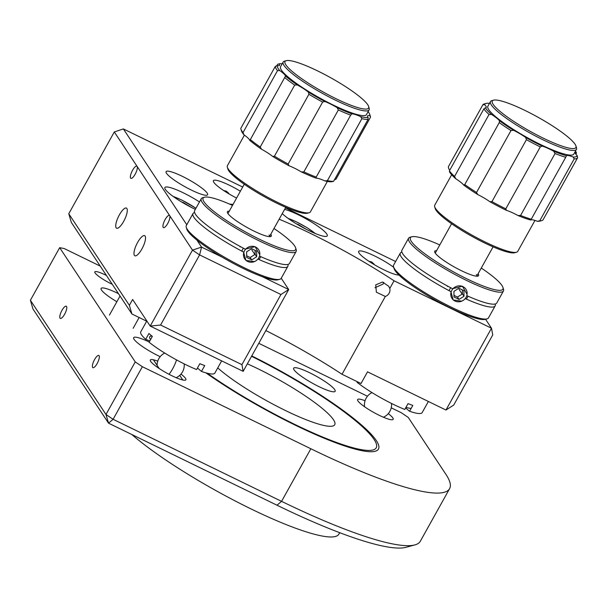 <?xml version="1.0" encoding="UTF-8"?>
<svg xmlns="http://www.w3.org/2000/svg" width="608" height="608" viewBox="0 0 608 608"><rect width="100%" height="100%" fill="white"/><g stroke="black" fill="none" stroke-linecap="round" stroke-linejoin="round"><path stroke-width="0.91" d="M199.47 201.94A27.14 4.575 29.1 0 0 183.388 192.865A27.14 4.575 29.1 0 0 164.89 187.545A27.14 4.575 29.1 0 0 193.815 208.628A27.14 4.575 29.1 0 0 195.343 209.357M282.256 213.621A27.14 4.575 29.1 0 0 308.735 230.554A27.14 4.575 29.1 0 0 327.233 235.874A27.14 4.575 29.1 0 0 298.308 214.791A27.14 4.575 29.1 0 0 284.628 209.372M182.278 176.305A23.742 3.998 29.1 0 0 166.09 171.654A23.742 3.998 29.1 0 0 191.398 190.091A23.742 3.998 29.1 0 0 207.586 194.75A23.742 3.998 29.1 0 0 182.278 176.305M279.148 219.214A135.69 22.861 -150.9 0 1 310.688 233.502A135.69 22.861 -150.9 0 1 394.06 280.782L389.781 288.466A6.787 6.361 -33.5 0 1 389.128 293.238A6.787 6.361 -33.5 0 1 385.328 296.468L376.375 292.205L375.736 284.894L382.47 282.036L388.702 286.246L389.781 288.466M385.328 296.468L342.023 374.27L361.023 383.526L367.528 371.845L445.96 410.035L453.72 405.057L492.746 334.932L491.492 328.229L485.564 319.268M265.863 330.562A135.69 22.861 -150.9 0 1 342.023 374.27M240.38 191.216A23.742 3.998 29.1 0 0 229.596 185.334A23.742 3.998 29.1 0 0 213.408 180.682A23.742 3.998 29.1 0 0 236.573 198.056M223.721 190.578L226.343 191.178L228.79 193.344M126.874 208.506A11.195 3.412 -64 0 0 126.411 208.08A11.195 3.412 -64 0 0 118.894 215.764A11.195 3.412 -64 0 0 116.143 227.787A11.195 3.412 -64 0 0 116.607 228.205A11.195 3.412 -64 0 0 124.131 220.522A11.195 3.412 -64 0 0 126.874 208.506M145.122 236.079A11.195 3.412 -64 0 0 144.658 235.653A11.195 3.412 -64 0 0 137.134 243.337A11.195 3.412 -64 0 0 134.391 255.36A11.195 3.412 -64 0 0 134.854 255.778A11.195 3.412 -64 0 0 142.371 248.102A11.195 3.412 -64 0 0 145.122 236.079M241.916 364.64L280.942 294.523L199.606 254.912L160.58 325.029L241.916 364.64L243.17 371.344L150.214 326.078L192.493 250.116L169.685 215.65A6.787 2.067 -64 0 0 169.404 215.392A6.787 2.067 -64 0 0 164.852 220.05A6.787 2.067 -64 0 0 163.18 227.331A6.787 2.067 -64 0 0 163.461 227.59A6.787 2.067 -64 0 0 168.021 222.931A6.787 2.067 -64 0 0 169.685 215.65L137.112 166.41A6.787 2.067 -64 0 0 136.83 166.151A6.787 2.067 -64 0 0 132.27 170.81A6.787 2.067 -64 0 0 130.606 178.098A6.787 2.067 -64 0 0 130.887 178.349A6.787 2.067 -64 0 0 135.44 173.698A6.787 2.067 -64 0 0 137.112 166.41L114.304 131.944L68.772 213.75L129.367 305.33L131.928 314.002L71.326 222.422L68.772 213.75M393.703 267.315A23.742 3.998 29.1 0 0 374.84 256.067A23.742 3.998 29.1 0 0 358.652 251.416A23.742 3.998 29.1 0 0 383.96 269.853A23.742 3.998 29.1 0 0 398.939 275.021M368.965 261.311L371.587 261.911L374.034 264.077M374.992 287.706L383.078 284.088L383.762 282.378M445.96 410.035L491.492 328.229L394.06 280.782M196.916 240.092L201.552 247.099L199.606 254.912L192.493 250.116L201.552 247.099L222.232 257.169M280.942 294.523L288.701 289.537L243.17 371.344M262.215 276.64L288.701 289.537L281.23 278.251M160.58 325.029L150.214 326.078L132.62 299.486L129.367 305.33M131.928 314.002L146.68 321.191M242.698 187.044L123.363 128.926L186.77 224.755M123.363 128.926L114.304 131.944M395.626 261.516L285.464 207.868M229.528 204.083A135.69 22.861 -150.9 0 1 232.993 204.486M318.964 386.635A23.742 3.998 -150.9 0 1 293.649 368.197A23.742 3.998 -150.9 0 1 309.837 372.848A23.742 3.998 -150.9 0 1 335.145 391.294A23.742 3.998 -150.9 0 1 318.964 386.635M66.538 306.47A6.787 2.067 -64 0 0 66.257 306.212A6.787 2.067 -64 0 0 61.697 310.87A6.787 2.067 -64 0 0 60.032 318.159A6.787 2.067 -64 0 0 60.314 318.41A6.787 2.067 -64 0 0 64.874 313.758A6.787 2.067 -64 0 0 66.538 306.47M118.476 293.679A23.742 3.998 29.1 0 0 117.276 293.086A23.742 3.998 29.1 0 0 101.095 288.435A23.742 3.998 29.1 0 0 116.865 301.735M99.119 355.71A6.787 2.067 -64 0 0 98.83 355.452A6.787 2.067 -64 0 0 94.278 360.111A6.787 2.067 -64 0 0 92.614 367.392A6.787 2.067 -64 0 0 92.895 367.65A6.787 2.067 -64 0 0 97.447 362.991A6.787 2.067 -64 0 0 99.119 355.71M149.218 342.015A23.742 3.998 29.1 0 0 133.669 337.668A23.742 3.998 29.1 0 0 158.977 356.113A23.742 3.998 29.1 0 0 160.17 356.683M142.363 366.708L310.848 448.757L281.572 501.349L113.096 419.3L105.982 414.496L135.25 361.912L142.363 366.708L113.096 419.3L108.536 423.168L32.954 308.94L30.4 300.268L105.982 414.496L108.536 423.168L277.02 505.225L281.572 501.349A203.528 34.291 29.1 0 0 414.854 544.912A203.528 34.291 29.1 0 0 420.318 541.249L449.593 488.657A203.528 34.291 29.1 0 0 446.044 474.552L408.249 417.438L401.136 412.642L391.225 407.816M100.221 266.091L64.174 248.535L59.668 247.676L135.25 361.912M59.668 247.676L30.4 300.268M310.848 448.757A203.528 34.291 29.1 0 0 449.593 488.657M367.46 396.234L258.772 343.307M207.275 373.221A119.578 20.148 29.1 0 0 294.72 424.384A119.578 20.148 29.1 0 0 374.444 440.002A119.578 20.148 29.1 0 0 251.537 356.311M157.746 361.16A20.353 3.428 29.1 0 0 151.787 362.74A20.353 3.428 29.1 0 0 172.011 375.805A20.353 3.428 29.1 0 0 185.204 380.19A20.353 3.428 29.1 0 0 180.979 374.095A20.353 3.428 -150.9 0 1 182.795 380L179.74 375.372M112.267 284.293A15.268 2.569 -150.9 0 1 111.089 283.731A15.268 2.569 -150.9 0 1 95.084 272.931A15.268 2.569 -150.9 0 1 105.222 274.869A15.268 2.569 -150.9 0 1 106.423 275.47M388.276 413.645A20.353 3.428 -150.9 0 1 392.829 417.939A20.353 3.428 -150.9 0 1 379.308 415.355A20.353 3.428 -150.9 0 1 357.975 400.961A20.353 3.428 -150.9 0 1 365.058 400.718M414.854 544.912L405.855 547.337A196.749 33.151 -150.9 0 1 277.02 505.225M247.35 363.827A72.086 12.145 -150.9 0 1 257.275 368.44A72.086 12.145 -150.9 0 1 334.734 424.734A72.086 12.145 -150.9 0 1 286.231 410.909A72.086 12.145 -150.9 0 1 217.732 367.916M251.75 355.916A122.117 20.573 -150.9 0 1 376.588 440.998A122.117 20.573 -150.9 0 1 296.278 425.646A122.117 20.573 -150.9 0 1 205.854 372.841M339.682 532.676L338.854 534.166A128.904 21.721 -150.9 0 1 252.115 509.451A128.904 21.721 -150.9 0 1 131.814 434.507M159.144 368.478L153.406 359.799A20.353 3.428 -150.9 0 0 159.144 368.478M439.789 244.94A52.919 8.915 29.1 0 0 411.844 236.763A52.919 8.915 29.1 0 0 411.342 241.384A52.919 8.915 29.1 0 0 463.577 277.21A52.919 8.915 29.1 0 0 502.96 287.478A52.919 8.915 29.1 0 0 501.98 285.524A52.919 8.915 29.1 0 0 481.285 268.037M502.96 287.478L503.5 289.264A54.272 9.143 -150.9 0 1 503.432 291.019A54.272 9.143 -150.9 0 1 459.04 276.648A54.272 9.143 -150.9 0 1 409.534 241.992A54.272 9.143 -150.9 0 1 408.584 238.23A54.272 9.143 -150.9 0 1 410.043 237.249L411.844 236.763M461.768 301.142L453.196 299.995L450.908 291.627A54.272 9.143 -150.9 0 1 401.242 256.888A54.272 9.143 -150.9 0 1 400.292 253.126L393.627 265.103A54.272 9.143 29.1 0 0 393.566 266.859A54.272 9.143 29.1 0 0 394.569 268.865A54.272 9.143 29.1 0 0 439.987 301.348A54.272 9.143 29.1 0 0 487.016 318.873A54.272 9.143 29.1 0 0 488.475 317.9L495.14 305.923A54.272 9.143 -150.9 0 1 465.211 298.596M495.155 304.015A54.272 9.143 -150.9 0 1 495.14 305.923M466.8 295.655A54.272 9.143 29.1 0 0 496.766 302.997L503.432 291.019M408.584 238.23L401.918 250.207A54.272 9.143 29.1 0 0 402.868 253.969A54.272 9.143 29.1 0 0 452.527 288.709L462.399 286.246L467.081 294.318M487.016 318.873L485.214 319.36A52.919 8.915 -150.9 0 1 439.364 302.275A52.919 8.915 -150.9 0 1 395.086 270.606A52.919 8.915 -150.9 0 1 394.098 268.645L393.566 266.859M478.078 273.805A25.103 4.233 -150.9 0 1 478.154 273.927A25.103 4.233 -150.9 0 1 477.918 276.116A25.103 4.233 -150.9 0 1 456.167 268.006A25.103 4.233 -150.9 0 1 435.168 252.989A25.103 4.233 -150.9 0 1 434.697 252.062A25.103 4.233 -150.9 0 1 436.582 250.709M493.08 246.848L476.756 276.169A23.742 3.998 29.1 0 0 476.345 274.527M400.292 253.126A54.272 9.143 -150.9 0 1 401.903 252.115M447.024 285.768L447.496 286.474M462.164 294.067L459.108 289.446M491.956 201.605A54.272 9.143 29.1 0 0 498.917 205.352A54.272 9.143 29.1 0 0 505.803 208.833L506.411 210.345A52.919 8.915 -150.9 0 1 498.188 206.218A52.919 8.915 -150.9 0 1 489.858 201.712L491.956 201.605L526.429 139.673A54.272 9.143 -150.9 0 0 533.391 143.412A54.272 9.143 -150.9 0 0 540.284 146.893L542.184 146.064A52.919 8.915 29.1 0 1 525.631 137.431A16.963 2.858 29.1 0 0 513.555 130.287A52.919 8.915 29.1 0 1 499.51 120.825A16.963 2.858 29.1 0 0 491.53 114.456L489.045 114.486A54.272 9.143 -150.9 0 1 483.884 108.9L485.359 107.783A52.919 8.915 29.1 0 0 491.53 114.456M451.676 174.762L434.728 205.215A47.492 8.003 29.1 0 0 434.674 206.75A47.492 8.003 29.1 0 0 479.005 238.898A47.492 8.003 29.1 0 0 516.443 252.259A47.492 8.003 29.1 0 0 517.72 251.408L534.964 220.43M516.443 252.259L514.642 252.746A46.132 7.775 -150.9 0 1 478.276 239.765A46.132 7.775 -150.9 0 1 435.206 208.529L434.674 206.75M490.489 101.544L487.882 106.218A49.187 8.284 29.1 0 0 533.74 141.109A49.187 8.284 29.1 0 0 573.838 154.067L576.445 149.386A49.187 8.284 -150.9 0 1 536.34 136.435A49.187 8.284 -150.9 0 1 490.489 101.544A49.187 8.284 -150.9 0 1 491.804 100.662L493.605 100.176A47.827 8.056 29.1 0 0 536.917 134.961A47.827 8.056 29.1 0 0 575.958 146.011A47.827 8.056 29.1 0 0 531.316 113.635A47.827 8.056 29.1 0 0 493.605 100.176M575.958 146.011L576.498 147.797A49.187 8.284 -150.9 0 1 576.445 149.386M464.77 184.566L463.729 185.106A52.919 8.915 -150.9 0 0 477.774 194.568L476.52 192.478A54.272 9.143 29.1 0 1 464.77 184.566L499.244 122.626L499.51 120.825M553.751 151.255L555.058 153.52A54.272 9.143 -150.9 0 0 565.721 157.29L531.248 219.23A54.272 9.143 29.1 0 1 520.585 215.46L517.978 215.528A52.919 8.915 -150.9 0 0 530.723 220.035L531.248 219.23L530.723 220.035A16.963 2.858 -150.9 0 1 537.358 221.289L539.729 220.826A54.272 9.143 29.1 0 0 541.705 220.62A54.272 9.143 29.1 0 0 543.126 219.708L577.6 157.768A54.272 9.143 -150.9 0 1 574.203 158.886L573.131 157.008A16.963 2.858 29.1 0 0 566.496 155.762A52.919 8.915 29.1 0 1 553.751 151.255A16.963 2.858 29.1 0 0 542.184 146.064M541.705 220.62L539.904 221.107A52.919 8.915 -150.9 0 1 537.358 221.289M489.045 114.486L454.571 176.426A54.272 9.143 29.1 0 1 449.411 170.84L483.884 108.9M449.411 170.84L449.586 172.056A52.919 8.915 -150.9 0 0 455.749 178.729L454.571 176.426M482.82 104.857A54.272 9.143 -150.9 0 1 484.249 103.938L486.043 103.451A52.919 8.915 29.1 0 0 484.53 104.614L482.82 104.857L448.347 166.79L448.75 168.887A16.963 2.858 -150.9 0 1 449.852 170.042M489.356 103.573A16.963 2.858 29.1 0 1 488.589 103.276A52.919 8.915 29.1 0 0 486.043 103.451M485.359 107.783A16.963 2.858 29.1 0 0 486.271 107.411A16.963 2.858 29.1 0 0 484.53 104.614M506.411 210.345A16.963 2.858 -150.9 0 1 517.978 215.528M477.774 194.568A16.963 2.858 -150.9 0 1 489.858 201.712M455.749 178.729A16.963 2.858 -150.9 0 1 463.729 185.106M576.095 154.516L576.369 152.502A52.919 8.915 29.1 0 0 575.442 151.187M573.131 157.008A52.919 8.915 29.1 0 0 577.197 155.671A16.963 2.858 29.1 0 1 575.449 152.874A16.963 2.858 29.1 0 1 576.369 152.502M513.555 130.287L510.994 130.545A54.272 9.143 -150.9 0 1 499.244 122.626M510.994 130.545L476.52 192.478M525.631 137.431L526.429 139.673M540.284 146.893L505.803 208.833M520.585 215.46L555.058 153.52M565.721 157.29L566.276 156.142M539.729 220.826L574.203 158.886M577.6 157.768L577.197 155.671M357.382 381.756L357.063 382.318A42.4 7.144 -150.9 0 0 404.784 409.458L408.036 403.621A42.4 7.144 29.1 0 0 410.499 404.571A42.4 7.144 29.1 0 0 412.817 405.407L409.564 411.251A42.4 7.144 -150.9 0 0 422.157 412.627L428.366 401.47M405.612 407.968L409.564 411.251M411.168 408.378A32.224 5.426 -150.9 0 1 405.946 407.36M451.812 290.343A8.345 7.82 146.5 0 0 454.959 301.006A8.345 7.82 146.5 0 0 466.1 297.297A8.345 7.82 146.5 0 0 462.954 286.634A8.345 7.82 146.5 0 0 451.812 290.343M450.733 287.759A10.176 9.538 146.5 0 0 449.89 289.043A10.176 9.538 146.5 0 0 449.145 290.708M466.275 299.068A10.176 9.538 146.5 0 0 467.316 297.532A10.176 9.538 146.5 0 0 467.947 296.172M463.912 290.662L458.88 288.215L453.925 291.369L454.001 296.978L459.032 299.425L463.988 296.271L463.912 290.662M453.978 295.366L457.467 297.061L462.422 293.907L463.988 296.271M457.467 297.061L459.032 299.425M462.422 293.907L462.369 289.91M232.492 205.39A52.919 8.915 29.1 0 0 204.546 197.212A52.919 8.915 29.1 0 0 204.045 201.833A52.919 8.915 29.1 0 0 256.28 237.66A52.919 8.915 29.1 0 0 295.663 247.927A52.919 8.915 29.1 0 0 294.675 245.974A52.919 8.915 29.1 0 0 273.988 228.486M295.663 247.927L296.195 249.713A54.272 9.143 -150.9 0 1 296.134 251.469A54.272 9.143 -150.9 0 1 251.735 237.09A54.272 9.143 -150.9 0 1 202.236 202.434A54.272 9.143 -150.9 0 1 201.286 198.672A54.272 9.143 -150.9 0 1 202.745 197.699L204.546 197.212M254.463 261.584L245.898 260.444L243.603 252.077A54.272 9.143 -150.9 0 1 193.937 217.337A54.272 9.143 -150.9 0 1 192.994 213.575L186.329 225.553A54.272 9.143 29.1 0 0 186.261 227.308A54.272 9.143 29.1 0 0 187.272 229.315A54.272 9.143 29.1 0 0 232.689 261.797A54.272 9.143 29.1 0 0 279.718 279.323A54.272 9.143 29.1 0 0 281.177 278.342L287.842 266.365A54.272 9.143 -150.9 0 1 257.914 259.038M287.858 264.465A54.272 9.143 -150.9 0 1 287.842 266.365M259.494 256.105A54.272 9.143 29.1 0 0 289.469 263.446L296.134 251.469M201.286 198.672L194.621 210.657A54.272 9.143 29.1 0 0 195.563 214.411A54.272 9.143 29.1 0 0 245.229 249.158L255.094 246.688L259.783 254.767M279.718 279.323L277.917 279.809A52.919 8.915 -150.9 0 1 232.066 262.717A52.919 8.915 -150.9 0 1 187.781 231.048A52.919 8.915 -150.9 0 1 186.8 229.094L186.261 227.308M270.773 234.255A25.103 4.233 -150.9 0 1 270.856 234.369A25.103 4.233 -150.9 0 1 270.621 236.565A25.103 4.233 -150.9 0 1 248.87 228.456A25.103 4.233 -150.9 0 1 227.863 213.431A25.103 4.233 -150.9 0 1 227.4 212.504A25.103 4.233 -150.9 0 1 229.277 211.158M269.443 236.649A23.742 3.998 29.1 0 0 269.048 234.977M192.994 213.575A54.272 9.143 -150.9 0 1 194.606 212.557M239.727 246.217L240.19 246.924M254.866 254.516L251.803 249.896M282.158 63.84A52.919 8.915 29.1 0 0 278.988 63.878A16.963 2.858 29.1 0 1 279.498 65.36A16.963 2.858 29.1 0 1 277.104 65.565A52.919 8.915 29.1 0 0 279.794 70.589L277.514 70.642A54.272 9.143 -150.9 0 1 275.888 68.294A54.272 9.143 -150.9 0 1 275.264 66.439L240.791 128.379A54.272 9.143 29.1 0 0 240.928 129.094A54.272 9.143 29.1 0 0 241.406 130.226A54.272 9.143 29.1 0 0 243.033 132.582L244.013 134.862A52.919 8.915 -150.9 0 1 241.938 131.982A52.919 8.915 -150.9 0 1 241.467 130.88L240.928 129.094M289.066 165.764L288.162 164.023A54.272 9.143 29.1 0 1 274.436 156.21L272.665 156.423A52.919 8.915 -150.9 0 0 289.066 165.764A16.963 2.858 -150.9 0 1 301.363 171.912A52.919 8.915 -150.9 0 0 316.107 178.152A16.963 2.858 -150.9 0 1 324.87 180.91A52.919 8.915 -150.9 0 0 332.318 181.655L333.64 181.252L368.114 119.312L368.091 117.382A16.963 2.858 29.1 0 1 367.711 116.804A16.963 2.858 29.1 0 1 367.574 115.9A16.963 2.858 29.1 0 1 369.976 115.695A52.919 8.915 29.1 0 0 369.839 114.654A52.919 8.915 29.1 0 0 369.368 113.552A52.919 8.915 29.1 0 0 368.114 111.682M244.408 135.143L227.407 165.703A47.492 8.003 29.1 0 0 227.346 167.238A47.492 8.003 29.1 0 0 227.772 168.226A47.492 8.003 29.1 0 0 266.76 196.756A47.492 8.003 29.1 0 0 309.122 212.747A47.492 8.003 29.1 0 0 310.399 211.896L327.347 181.442M309.122 212.747L307.321 213.233A46.132 7.775 -150.9 0 1 266.175 197.699A46.132 7.775 -150.9 0 1 228.296 169.982A46.132 7.775 -150.9 0 1 227.886 169.024L227.346 167.238M283.161 62.039L280.562 66.713A49.187 8.284 29.1 0 0 280.942 69.327A49.187 8.284 29.1 0 0 325.029 100.867A49.187 8.284 29.1 0 0 366.518 114.555L369.117 109.881A49.187 8.284 -150.9 0 1 327.628 96.193A49.187 8.284 -150.9 0 1 283.541 64.653A49.187 8.284 -150.9 0 1 283.161 62.039A49.187 8.284 -150.9 0 1 284.483 61.15L286.284 60.663A47.827 8.056 29.1 0 0 285.372 64.068A47.827 8.056 29.1 0 0 331.831 96.611A47.827 8.056 29.1 0 0 368.638 106.506A47.827 8.056 29.1 0 0 368.212 105.511A47.827 8.056 29.1 0 0 328.943 76.775A47.827 8.056 29.1 0 0 286.284 60.663M368.638 106.506L369.178 108.285A49.187 8.284 -150.9 0 1 369.117 109.881M250.344 139.589L249.736 140.349A52.919 8.915 -150.9 0 0 261.531 149.226L260.216 147.022A54.272 9.143 29.1 0 1 250.344 139.589L285.509 76.076A16.963 2.858 29.1 0 0 279.794 70.589M369.976 115.695L370.515 117.162A54.272 9.143 -150.9 0 0 370.371 116.44L369.839 114.654M334.195 179.976L336.042 179.102L370.515 117.162M261.531 149.226A16.963 2.858 -150.9 0 1 272.665 156.423M244.013 134.862A16.963 2.858 -150.9 0 1 249.736 140.349M316.107 178.152L316.206 177.103A54.272 9.143 29.1 0 1 303.871 171.882L301.363 171.912M303.871 171.882L338.344 109.942A54.272 9.143 -150.9 0 0 350.679 115.163L316.206 177.103M350.679 115.163L351.88 113.871A52.919 8.915 29.1 0 1 337.136 107.639L338.344 109.942M351.88 113.871A16.963 2.858 29.1 0 1 360.643 116.63L361.874 118.689L327.4 180.629L324.87 180.91M327.4 180.629A54.272 9.143 29.1 0 0 333.64 181.252M368.114 119.312A54.272 9.143 -150.9 0 1 361.874 118.689M360.643 116.63A52.919 8.915 29.1 0 0 368.091 117.382M285.509 76.076A52.919 8.915 29.1 0 0 297.304 84.953A16.963 2.858 29.1 0 1 308.438 92.142A52.919 8.915 29.1 0 0 324.839 101.483A16.963 2.858 29.1 0 1 337.136 107.639M276.898 65.672L277.666 64.288L278.988 63.878M277.104 65.565L275.264 66.439M277.514 70.642L243.033 132.582M297.304 84.953L294.69 85.082A54.272 9.143 -150.9 0 1 284.818 77.649M294.69 85.082L260.216 147.022M308.438 92.142L308.91 94.27L274.436 156.21M324.839 101.483L322.635 102.083A54.272 9.143 -150.9 0 1 308.91 94.27M322.635 102.083L288.162 164.023M149.826 340.928L145.684 339.34L148.937 333.503A42.4 7.144 29.1 0 0 150.548 334.909A42.4 7.144 29.1 0 0 152.35 336.391L149.097 342.236A42.4 7.144 -150.9 0 0 196.597 369.55L199.85 363.706A42.4 7.144 29.1 0 0 204.729 365.583L201.476 371.427A42.4 7.144 -150.9 0 0 214.86 373.076L221.654 360.871M197.456 368.007L201.476 371.427M150.594 339.545A32.224 5.426 -150.9 0 1 151.962 336.087M145.684 339.34A42.4 7.144 -150.9 0 1 140.76 331.831L146.817 320.948M244.515 250.785A8.345 7.82 146.5 0 0 247.654 261.448A8.345 7.82 146.5 0 0 258.795 257.746A8.345 7.82 146.5 0 0 255.656 247.084A8.345 7.82 146.5 0 0 244.515 250.785M243.428 248.208A10.176 9.538 146.5 0 0 242.592 249.493A10.176 9.538 146.5 0 0 241.847 251.15M258.97 259.517A10.176 9.538 146.5 0 0 260.019 257.974A10.176 9.538 146.5 0 0 260.65 256.614M256.614 251.112L251.583 248.657L246.628 251.818L246.704 257.427L251.735 259.874L256.69 256.72L256.614 251.112M246.681 255.808L250.169 257.511L255.124 254.357L256.69 256.72M250.169 257.511L251.735 259.874M255.124 254.357L255.071 250.359M183.228 202.943L183.418 202.593L191.414 207.427M181.648 202L183.418 202.593M298.14 224.869L298.338 224.519L306.333 229.353M296.567 223.926L298.338 224.519M169.039 374.3A13.566 3.39 -63.4 0 0 172.611 368.866A13.566 3.39 -63.4 0 0 176.533 359.906M195.928 208.301A20.353 3.428 29.1 0 0 181.769 200.1A20.353 3.428 29.1 0 0 173.348 196.566M315.111 233.434A20.353 3.428 29.1 0 0 296.681 222.019A20.353 3.428 29.1 0 0 288.26 218.492M435.26 253.072L451.584 223.752M372.012 392.601A13.566 13.566 0 0 0 364.58 406.76M383.39 417.225A13.566 13.566 0 0 0 391.506 403.454M269.458 236.618L285.76 207.336M227.962 213.522L244.264 184.239M176.13 377.69A13.566 13.566 0 0 0 184.178 363.888M164.738 353.066A13.566 13.566 0 0 0 157.115 365.4M195.958 208.248L181.625 199.971L173.06 196.361M133.137 328.297L139.141 317.52M109.425 315.104L120.034 296.035M315.438 233.571L307.078 227.704L296.544 221.897L287.972 218.287"/></g></svg>
